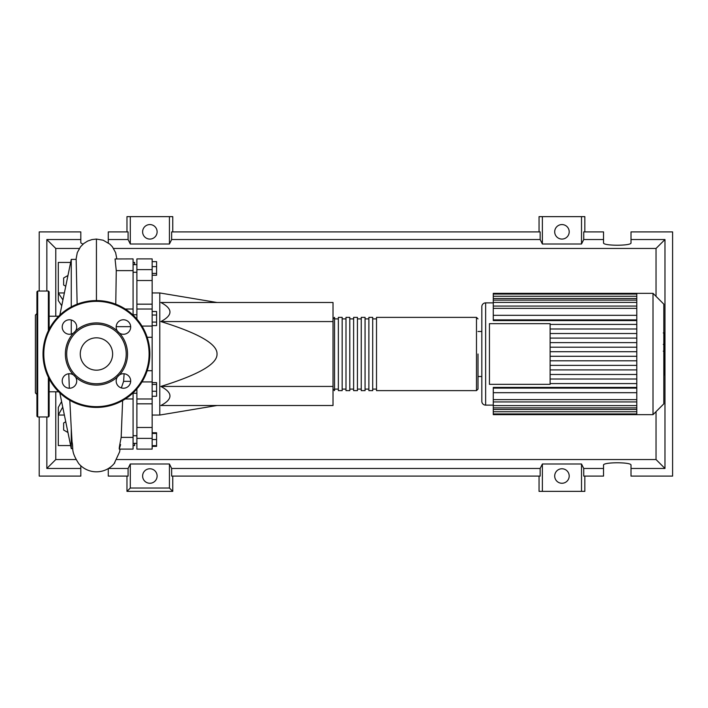 <?xml version="1.0" encoding="UTF-8"?>
<svg xmlns="http://www.w3.org/2000/svg" width="708" height="708" viewBox="0 0 708 708"><rect width="100%" height="100%" fill="white"/><g stroke="black" fill="none" stroke-linecap="round" stroke-linejoin="round"><path stroke-width="1.06" d="M133.077 393.25L136.892 393.25M152.158 292.953L159.787 292.953L159.787 415.047L152.158 415.047M159.787 415.047L217.02 405.507M159.787 292.953L217.02 302.493M160.866 321.565C172.991 315.21 172.991 308.847 160.866 302.493L333.017 302.493L333.017 321.565L160.866 321.565C198.762 333.3 217.48 344.106 217.02 354C217.48 363.894 198.762 374.7 160.866 386.435L333.017 386.435L333.017 405.507L160.866 405.507C172.991 399.153 172.991 392.79 160.866 386.435M333.017 321.565L333.017 386.435M152.158 261.633L156.583 261.633L156.583 275.253L152.158 275.253M152.158 273.43L156.583 273.43M152.158 266.624L156.583 266.624M152.158 315.033L156.583 315.033L156.583 311.511L152.158 311.511M152.158 325.609L156.583 325.609L156.583 315.033M152.158 322.087L156.583 322.087M152.158 391.259L156.583 391.259L156.583 382.63L152.158 382.63M152.158 384.453L156.583 384.453M152.158 396.25L156.583 396.25L156.583 391.259M152.158 445.659L156.583 445.659L156.583 432.747L152.158 432.747M152.158 439.553L156.583 439.553M152.158 433.446L156.583 433.446M152.158 446.367L156.583 446.367L156.583 445.659M152.158 304.166L136.892 304.166L136.892 309.024L152.158 309.024L152.158 258.907L136.892 258.907L136.892 280.518L152.158 280.518M136.892 304.166L136.892 280.518M152.158 427.482L136.892 427.482L136.892 449.093L152.158 449.093L152.158 309.024M136.892 427.482L136.892 403.834L152.158 403.834M136.892 388.896L136.892 403.834M136.892 319.104L136.892 309.024M333.017 389.099L334.539 390.63L334.539 317.37L333.017 318.901M476.484 390.63L476.484 317.37L376.514 317.37L376.514 390.63L476.484 390.63L478.006 389.099L478.006 354M372.7 354L372.7 317.37L368.877 317.37L368.877 390.63L372.7 390.63L372.7 354M365.062 354L365.062 317.37L361.248 317.37L361.248 390.63L365.062 390.63L365.062 354M357.434 354L357.434 317.37L353.619 317.37L353.619 390.63L357.434 390.63L357.434 354M349.805 354L349.805 317.37L345.991 317.37L345.991 390.63L349.805 390.63L349.805 354M342.168 354L342.168 317.37L338.353 317.37L338.353 390.63L342.168 390.63L342.168 354M663.821 304.148L663.821 403.852L653.006 414.667L653.006 293.333L663.821 304.148M653.006 293.333L636.784 293.333L636.784 414.667L493.272 414.667L493.272 387.426L636.784 387.426M485.635 405.126L485.635 302.874A3.814 3.814 0 0 0 481.821 306.688L481.821 401.312A3.814 3.814 0 0 0 485.635 405.126L493.272 405.126M478.006 331.486L481.821 331.486L481.821 354M636.784 320.574L493.272 320.574L493.272 294.05L636.784 294.05M489.449 384.338L489.449 323.662L550.116 323.662L550.116 384.338L489.449 384.338M636.784 328.99L550.116 328.99M636.784 333.512L550.116 333.512M636.784 338.088L550.116 338.088M636.784 342.61L550.116 342.61M636.784 347.185L550.116 347.185M636.784 351.708L550.116 351.708M636.784 356.292L550.116 356.292M636.784 360.815L550.116 360.815M636.784 365.39L550.116 365.39M636.784 369.912L550.116 369.912M636.784 374.488L550.116 374.488M636.784 293.333L493.272 293.333L493.272 294.05M636.784 388.108L493.272 388.108M636.784 392.692L493.272 392.692M636.784 383.586L550.116 383.586M636.784 379.01L550.116 379.01M636.784 315.308L493.272 315.308M636.784 319.892L493.272 319.892M636.784 324.414L550.116 324.414M664.591 333.22L664.591 343.637M664.591 333.716L663.821 333.716M663.821 345.177L664.591 345.177L664.591 351.177L663.299 351.177M664.591 348.389L663.821 348.389M663.821 355.726L664.591 355.726L664.591 351.832L663.821 351.832M664.591 355.726L664.591 375.063L663.821 375.063M664.591 371.753L663.821 371.753M664.591 371.222L663.821 371.222M664.591 367.054L663.821 367.054M664.591 364.54L663.821 364.54M664.591 363.443L663.821 363.443M664.591 360.23L663.821 360.23M58.675 391.772L49.135 391.772M58.675 316.228L49.135 316.228M72.765 448.624L71.269 448.624L59.817 392.878M71.269 448.624L71.269 428.641L72.066 441.978C73.685 449.182 70.428 450.686 78.765 463.634A23.196 23.196 0 0 0 114.793 462.82M69.809 400.303L71.269 428.641M71.269 334.043L71.269 319.998M71.269 306.891L71.269 259.376L59.817 315.122M71.269 259.376L76.154 259.376L77.137 304.192M67.959 432.517L63.632 430.022L63.632 422.968L65.747 421.756M65.747 286.244L63.632 285.032L63.632 277.978L67.959 275.483M130.67 381.338L123.608 381.338L124.112 373.762M116.192 326.662L130.67 326.662M121.342 387.922L123.608 381.338M119.236 449.093L133.077 449.093L133.077 392.878M133.077 437.385L121.165 437.385L122.626 400.569M120.581 444.589C118.625 451.757 118.82 449.35 121.165 437.385M115.767 304.192L116.271 270.615L133.077 270.615L133.077 258.907L115.059 258.969L116.271 270.615M133.077 315.122L133.077 270.615M61.738 305.75L58.295 300.581L58.295 292.953L64.366 292.953M70.641 262.429L58.295 262.429L58.295 292.953L62.932 299.935M61.587 401.542L58.295 407.419L58.295 415.047L62.729 407.091M64.366 415.047L58.295 415.047L58.295 445.571L70.641 445.571M133.077 262.429L134.608 262.429L134.608 264.633M134.608 443.367L134.608 445.571L133.077 445.571M49.135 378.798L49.135 416.198L48.374 416.959L37.692 416.959L36.922 416.198L36.922 291.802L37.692 291.041L37.692 416.959M48.374 330.716L48.374 291.041L37.692 291.041M36.922 313.555L35.4 315.078L35.4 392.922L36.922 394.445M36.922 387.727L36.922 394.595M36.922 380.86L36.922 313.405M48.374 291.041L49.135 291.802L49.135 329.202M65.366 354A31.081 31.081 0 0 0 73.482 374.939A7.248 7.248 0 0 0 62.215 380.984A7.248 7.248 0 0 0 69.472 388.232A7.248 7.248 0 0 0 75.508 376.975L73.482 374.939A7.248 7.248 0 0 1 75.508 376.975A31.081 31.081 0 0 0 117.386 376.975A7.248 7.248 0 0 0 123.431 388.232A7.248 7.248 0 0 0 126.856 374.594A7.248 7.248 0 0 0 119.422 374.939L117.386 376.975A7.248 7.248 0 0 1 119.422 374.939A31.081 31.081 0 0 0 119.422 333.061A7.248 7.248 0 0 1 117.386 331.025A31.081 31.081 0 0 0 75.508 331.025A7.248 7.248 0 0 1 73.482 333.061A31.081 31.081 0 0 0 65.366 354M126.21 354A29.763 29.763 0 0 1 96.447 383.763A29.763 29.763 0 0 1 66.685 354A29.763 29.763 0 0 1 96.447 324.237A29.763 29.763 0 0 1 126.21 354M76.721 327.016A7.248 7.248 0 0 0 69.472 319.768A7.248 7.248 0 0 0 66.039 333.406A7.248 7.248 0 0 0 73.482 333.061L75.508 331.025A7.248 7.248 0 0 0 76.721 327.016M130.679 327.016A7.248 7.248 0 0 0 123.431 319.768A7.248 7.248 0 0 0 117.386 331.025L119.422 333.061A7.248 7.248 0 0 0 130.679 327.016M112.625 354A16.178 16.178 0 0 0 96.447 337.822A16.178 16.178 0 0 0 80.27 354A16.178 16.178 0 0 0 96.447 370.178A16.178 16.178 0 0 0 112.625 354M43.029 354A53.419 53.419 0 0 1 96.447 300.581A53.419 53.419 0 0 1 149.866 354A53.419 53.419 0 0 1 96.447 407.419A53.419 53.419 0 0 1 43.029 354M157.114 476.015A7.248 7.248 0 0 1 149.866 483.263A7.248 7.248 0 0 1 142.618 476.015A7.248 7.248 0 0 1 149.866 468.767A7.248 7.248 0 0 1 157.114 476.015M569.197 476.015A7.248 7.248 0 0 1 561.948 483.263A7.248 7.248 0 0 1 554.7 476.015A7.248 7.248 0 0 1 561.948 468.767A7.248 7.248 0 0 1 569.197 476.015M157.114 231.817A7.248 7.248 0 0 1 149.866 239.074A7.248 7.248 0 0 1 142.618 231.817A7.248 7.248 0 0 1 149.866 224.569A7.248 7.248 0 0 1 157.114 231.817M569.197 231.817A7.248 7.248 0 0 1 561.948 239.074A7.248 7.248 0 0 1 554.7 231.817A7.248 7.248 0 0 1 561.948 224.569A7.248 7.248 0 0 1 569.197 231.817M603.535 468.466L583.737 468.466L583.737 476.095L603.535 476.095L603.535 465.121C602.871 462.005 631.678 462.005 631.014 465.121L631.014 476.095L672.6 476.095L672.6 231.905L631.014 231.905L631.014 242.879C631.678 245.995 602.871 245.995 603.535 242.879L603.535 231.905L583.737 231.905L583.737 239.534L603.535 239.534M126.971 231.905L126.971 216.639L130.299 216.639L130.299 244.003L128.086 239.534L128.086 231.905L108.28 231.905L108.28 242.871M584.843 231.905L584.843 216.639L581.516 216.639L581.516 244.003L542.381 244.003L540.16 239.534L540.16 231.905L171.655 231.905L171.655 239.534L169.433 244.003L169.433 216.639L172.761 216.639L172.761 231.905M539.053 231.905L539.053 216.639L542.381 216.639L542.381 244.003M584.843 476.095L584.843 491.361L539.053 491.361L539.053 476.095M172.761 476.095L172.761 491.361L126.971 491.361L126.971 476.095M631.014 239.534L664.971 239.534L664.971 468.466L631.014 468.466M108.28 468.581L108.28 476.095L128.086 476.095L128.086 468.466L108.474 468.466M39.214 416.959L39.214 476.095L80.809 476.095L80.809 465.758M82.969 244.189L80.809 242.879L80.809 231.905L39.214 231.905L39.214 291.041M108.28 239.534L128.086 239.534M80.809 468.466L46.843 468.466L46.843 416.959M46.843 291.041L46.843 239.534L80.809 239.534M581.516 216.639L542.381 216.639M583.737 239.534L581.516 244.003M169.433 244.003L130.299 244.003M169.433 216.639L130.299 216.639M128.086 468.466L130.299 463.997L169.433 463.997L171.655 468.466L171.655 476.095L540.16 476.095L540.16 468.466L542.381 463.997L542.381 491.361M542.381 463.997L581.516 463.997L581.516 491.361M581.516 463.997L583.737 468.466M664.971 468.466L656.033 459.536L116.935 459.536M75.968 459.536L55.782 459.536L55.782 391.772M46.843 468.466L55.782 459.536M540.16 468.466L171.655 468.466M171.655 239.534L540.16 239.534M172.761 491.361L169.433 488.033L130.299 488.033L126.971 491.361M130.299 463.997L130.299 488.033M169.433 463.997L169.433 488.033M664.971 239.534L656.033 248.464L656.033 296.36M656.033 411.64L656.033 459.536M55.782 316.228L55.782 248.464L79.323 248.464M46.843 239.534L55.782 248.464M113.581 248.464L656.033 248.464M152.158 269.624L136.892 269.624M141.998 381.913L152.158 381.913M152.158 370.718L147.184 370.718M147.184 337.282L152.158 337.282M152.158 326.087L141.998 326.087M136.892 438.376L152.158 438.376M636.784 308.361L493.272 308.361M636.784 298.528L493.272 298.528M636.784 302.396L493.272 302.396M636.784 399.639L493.272 399.639M636.784 409.472L493.272 409.472M636.784 405.604L493.272 405.604M664.591 344.123L663.821 344.123M664.591 341.69L663.821 341.69M664.591 337.406L663.821 337.406M664.591 351.097L663.821 351.097M664.591 353.779L663.821 353.779M664.591 355.974L663.821 355.974M96.438 300.581L96.438 239.074L91.916 239.587L87.703 241.047L83.792 243.499L80.526 246.773L77.287 252.632L76.03 259.376M48.374 377.284L48.374 416.959M149.105 354A52.657 52.657 0 0 0 96.447 301.343A52.657 52.657 0 0 0 43.799 354A52.657 52.657 0 0 0 96.447 406.658A52.657 52.657 0 0 0 149.105 354M136.892 435.739L133.077 435.739M136.892 272.261L133.077 272.261M136.892 264.633L133.077 264.633M136.892 314.75L133.077 314.75M136.892 443.367L133.077 443.367M136.892 398.976L152.158 398.976M338.353 389.099L334.539 389.099M345.991 389.099L342.168 389.099M353.619 389.099L349.805 389.099M361.248 389.099L357.434 389.099M368.877 389.099L365.062 389.099M376.514 389.099L372.7 389.099M376.514 318.901L372.7 318.901M368.877 318.901L365.062 318.901M361.248 318.901L357.434 318.901M353.619 318.901L349.805 318.901M345.991 318.901L342.168 318.901M338.353 318.901L334.539 318.901M476.484 317.37L478.006 318.901M485.635 302.874L493.272 302.874M493.272 306.068L636.784 306.068M493.272 296.245L636.784 296.245M493.272 300.112L636.784 300.112M636.784 413.95L493.272 413.95M636.784 401.932L493.272 401.932M636.784 411.755L493.272 411.755M636.784 407.888L493.272 407.888M478.006 376.514L481.821 376.514M636.784 414.667L653.006 414.667M663.299 332.937L664.591 332.937M663.299 344.415L664.591 344.415M125.272 398.976L133.077 398.976M125.272 309.024L133.077 309.024M116.829 258.907L115.625 252.667L112.395 246.8L109.873 244.136L103.164 240.216L96.447 239.074M69.34 388.232L68.782 373.762M114.138 463.634L119.59 451.916L120.068 449.093"/></g></svg>
